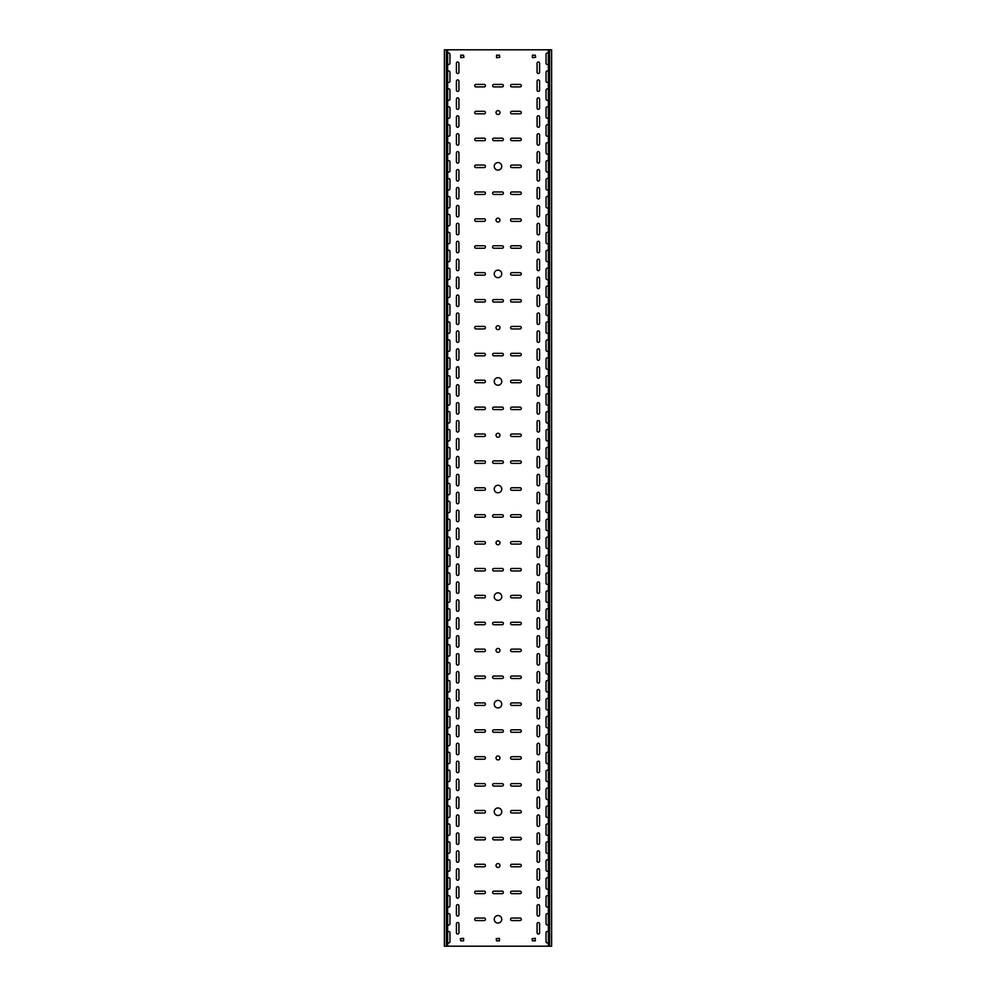 <?xml version="1.0" encoding="UTF-8"?>
<svg xmlns="http://www.w3.org/2000/svg" width="996" height="996" viewBox="0 0 996 996"><rect width="100%" height="100%" fill="white"/><g stroke="black" fill="none" stroke-linecap="round" stroke-linejoin="round"><path stroke-width="1.49" d="M498 485.276A3.76 3.76 0 0 0 494.24 489.036A3.76 3.76 0 0 0 498 492.796A3.76 3.76 0 0 0 501.76 489.036A3.76 3.76 0 0 0 498 485.276M498 592.844A3.76 3.76 0 0 0 494.24 596.604A3.76 3.76 0 0 0 498 600.364A3.76 3.76 0 0 0 501.76 596.604A3.76 3.76 0 0 0 498 592.844M498 540.853A1.967 1.967 0 0 0 496.033 542.82A1.967 1.967 0 0 0 498 544.787A1.967 1.967 0 0 0 499.967 542.82A1.967 1.967 0 0 0 498 540.853M498 377.708A3.76 3.76 0 0 0 494.24 381.468A3.76 3.76 0 0 0 498 385.228A3.76 3.76 0 0 0 501.76 381.468A3.76 3.76 0 0 0 498 377.708M498 325.717A1.967 1.967 0 0 0 496.033 327.684A1.967 1.967 0 0 0 498 329.651A1.967 1.967 0 0 0 499.967 327.684A1.967 1.967 0 0 0 498 325.717M498 433.285A1.967 1.967 0 0 0 496.033 435.252A1.967 1.967 0 0 0 498 437.219A1.967 1.967 0 0 0 499.967 435.252A1.967 1.967 0 0 0 498 433.285M498 807.98A3.76 3.76 0 0 0 494.24 811.74A3.76 3.76 0 0 0 498 815.5A3.76 3.76 0 0 0 501.76 811.74A3.76 3.76 0 0 0 498 807.98M498 755.989A1.967 1.967 0 0 0 496.033 757.956A1.967 1.967 0 0 0 498 759.923A1.967 1.967 0 0 0 499.967 757.956A1.967 1.967 0 0 0 498 755.989M498 863.557A1.967 1.967 0 0 0 496.033 865.524A1.967 1.967 0 0 0 498 867.491A1.967 1.967 0 0 0 499.967 865.524A1.967 1.967 0 0 0 498 863.557M498 648.421A1.967 1.967 0 0 0 496.033 650.388A1.967 1.967 0 0 0 498 652.355A1.967 1.967 0 0 0 499.967 650.388A1.967 1.967 0 0 0 498 648.421M498 700.412A3.76 3.76 0 0 0 494.24 704.172A3.76 3.76 0 0 0 498 707.932A3.76 3.76 0 0 0 501.76 704.172A3.76 3.76 0 0 0 498 700.412M498 110.581A1.967 1.967 0 0 0 496.033 112.548A1.967 1.967 0 0 0 498 114.515A1.967 1.967 0 0 0 499.967 112.548A1.967 1.967 0 0 0 498 110.581M498 162.572A3.76 3.76 0 0 0 494.24 166.332A3.76 3.76 0 0 0 498 170.092A3.76 3.76 0 0 0 501.76 166.332A3.76 3.76 0 0 0 498 162.572M498 270.14A3.76 3.76 0 0 0 494.24 273.9A3.76 3.76 0 0 0 498 277.66A3.76 3.76 0 0 0 501.76 273.9A3.76 3.76 0 0 0 498 270.14M498 218.149A1.967 1.967 0 0 0 496.033 220.116A1.967 1.967 0 0 0 498 222.083A1.967 1.967 0 0 0 499.967 220.116A1.967 1.967 0 0 0 498 218.149M498 915.548A3.76 3.76 0 0 0 494.24 919.308A3.76 3.76 0 0 0 498 923.068A3.76 3.76 0 0 0 501.76 919.308A3.76 3.76 0 0 0 498 915.548M457.662 539.595A1.257 1.257 0 0 0 458.919 538.338L458.919 529.374A1.257 1.257 0 0 0 457.662 528.117A1.257 1.257 0 0 0 456.405 529.374L456.405 538.338A1.257 1.257 0 0 0 457.662 539.595M538.338 557.523A1.257 1.257 0 0 0 539.595 556.266L539.595 547.302A1.257 1.257 0 0 0 538.338 546.045A1.257 1.257 0 0 0 537.081 547.302L537.081 556.266A1.257 1.257 0 0 0 538.338 557.523M457.662 557.523A1.257 1.257 0 0 0 458.919 556.266L458.919 547.302A1.257 1.257 0 0 0 457.662 546.045A1.257 1.257 0 0 0 456.405 547.302L456.405 556.266A1.257 1.257 0 0 0 457.662 557.523M538.338 593.379A1.257 1.257 0 0 0 539.595 592.122L539.595 583.158A1.257 1.257 0 0 0 538.338 581.901A1.257 1.257 0 0 0 537.081 583.158L537.081 592.122A1.257 1.257 0 0 0 538.338 593.379M457.662 503.739A1.257 1.257 0 0 0 458.919 502.482L458.919 493.518A1.257 1.257 0 0 0 457.662 492.261A1.257 1.257 0 0 0 456.405 493.518L456.405 502.482A1.257 1.257 0 0 0 457.662 503.739M538.338 521.667A1.257 1.257 0 0 0 539.595 520.41L539.595 511.446A1.257 1.257 0 0 0 538.338 510.189A1.257 1.257 0 0 0 537.081 511.446L537.081 520.41A1.257 1.257 0 0 0 538.338 521.667M457.662 521.667A1.257 1.257 0 0 0 458.919 520.41L458.919 511.446A1.257 1.257 0 0 0 457.662 510.189A1.257 1.257 0 0 0 456.405 511.446L456.405 520.41A1.257 1.257 0 0 0 457.662 521.667M538.338 539.595A1.257 1.257 0 0 0 539.595 538.338L539.595 529.374A1.257 1.257 0 0 0 538.338 528.117A1.257 1.257 0 0 0 537.081 529.374L537.081 538.338A1.257 1.257 0 0 0 538.338 539.595M457.662 611.307A1.257 1.257 0 0 0 458.919 610.05L458.919 601.086A1.257 1.257 0 0 0 457.662 599.829A1.257 1.257 0 0 0 456.405 601.086L456.405 610.05A1.257 1.257 0 0 0 457.662 611.307M538.338 647.163A1.257 1.257 0 0 0 539.595 645.906L539.595 636.942A1.257 1.257 0 0 0 538.338 635.685A1.257 1.257 0 0 0 537.081 636.942L537.081 645.906A1.257 1.257 0 0 0 538.338 647.163M457.662 629.235A1.257 1.257 0 0 0 458.919 627.978L458.919 619.014A1.257 1.257 0 0 0 457.662 617.757A1.257 1.257 0 0 0 456.405 619.014L456.405 627.978A1.257 1.257 0 0 0 457.662 629.235M538.338 665.091A1.257 1.257 0 0 0 539.595 663.834L539.595 654.87A1.257 1.257 0 0 0 538.338 653.613A1.257 1.257 0 0 0 537.081 654.87L537.081 663.834A1.257 1.257 0 0 0 538.338 665.091M457.662 575.451A1.257 1.257 0 0 0 458.919 574.194L458.919 565.23A1.257 1.257 0 0 0 457.662 563.973A1.257 1.257 0 0 0 456.405 565.23L456.405 574.194A1.257 1.257 0 0 0 457.662 575.451M538.338 611.307A1.257 1.257 0 0 0 539.595 610.05L539.595 601.086A1.257 1.257 0 0 0 538.338 599.829A1.257 1.257 0 0 0 537.081 601.086L537.081 610.05A1.257 1.257 0 0 0 538.338 611.307M457.662 593.379A1.257 1.257 0 0 0 458.919 592.122L458.919 583.158A1.257 1.257 0 0 0 457.662 581.901A1.257 1.257 0 0 0 456.405 583.158L456.405 592.122A1.257 1.257 0 0 0 457.662 593.379M538.338 629.235A1.257 1.257 0 0 0 539.595 627.978L539.595 619.014A1.257 1.257 0 0 0 538.338 617.757A1.257 1.257 0 0 0 537.081 619.014L537.081 627.978A1.257 1.257 0 0 0 538.338 629.235M457.662 396.171A1.257 1.257 0 0 0 458.919 394.914L458.919 385.95A1.257 1.257 0 0 0 457.662 384.693A1.257 1.257 0 0 0 456.405 385.95L456.405 394.914A1.257 1.257 0 0 0 457.662 396.171M538.338 414.099A1.257 1.257 0 0 0 539.595 412.842L539.595 403.878A1.257 1.257 0 0 0 538.338 402.621A1.257 1.257 0 0 0 537.081 403.878L537.081 412.842A1.257 1.257 0 0 0 538.338 414.099M457.662 414.099A1.257 1.257 0 0 0 458.919 412.842L458.919 403.878A1.257 1.257 0 0 0 457.662 402.621A1.257 1.257 0 0 0 456.405 403.878L456.405 412.842A1.257 1.257 0 0 0 457.662 414.099M538.338 432.027A1.257 1.257 0 0 0 539.595 430.77L539.595 421.806A1.257 1.257 0 0 0 538.338 420.549A1.257 1.257 0 0 0 537.081 421.806L537.081 430.77A1.257 1.257 0 0 0 538.338 432.027M457.662 360.315A1.257 1.257 0 0 0 458.919 359.058L458.919 350.094A1.257 1.257 0 0 0 457.662 348.837A1.257 1.257 0 0 0 456.405 350.094L456.405 359.058A1.257 1.257 0 0 0 457.662 360.315M538.338 378.243A1.257 1.257 0 0 0 539.595 376.986L539.595 368.022A1.257 1.257 0 0 0 538.338 366.765A1.257 1.257 0 0 0 537.081 368.022L537.081 376.986A1.257 1.257 0 0 0 538.338 378.243M457.662 378.243A1.257 1.257 0 0 0 458.919 376.986L458.919 368.022A1.257 1.257 0 0 0 457.662 366.765A1.257 1.257 0 0 0 456.405 368.022L456.405 376.986A1.257 1.257 0 0 0 457.662 378.243M538.338 396.171A1.257 1.257 0 0 0 539.595 394.914L539.595 385.95A1.257 1.257 0 0 0 538.338 384.693A1.257 1.257 0 0 0 537.081 385.95L537.081 394.914A1.257 1.257 0 0 0 538.338 396.171M457.662 467.883A1.257 1.257 0 0 0 458.919 466.626L458.919 457.662A1.257 1.257 0 0 0 457.662 456.405A1.257 1.257 0 0 0 456.405 457.662L456.405 466.626A1.257 1.257 0 0 0 457.662 467.883M538.338 485.811A1.257 1.257 0 0 0 539.595 484.554L539.595 475.59A1.257 1.257 0 0 0 538.338 474.333A1.257 1.257 0 0 0 537.081 475.59L537.081 484.554A1.257 1.257 0 0 0 538.338 485.811M457.662 485.811A1.257 1.257 0 0 0 458.919 484.554L458.919 475.59A1.257 1.257 0 0 0 457.662 474.333A1.257 1.257 0 0 0 456.405 475.59L456.405 484.554A1.257 1.257 0 0 0 457.662 485.811M538.338 503.739A1.257 1.257 0 0 0 539.595 502.482L539.595 493.518A1.257 1.257 0 0 0 538.338 492.261A1.257 1.257 0 0 0 537.081 493.518L537.081 502.482A1.257 1.257 0 0 0 538.338 503.739M457.662 432.027A1.257 1.257 0 0 0 458.919 430.77L458.919 421.806A1.257 1.257 0 0 0 457.662 420.549A1.257 1.257 0 0 0 456.405 421.806L456.405 430.77A1.257 1.257 0 0 0 457.662 432.027M538.338 449.955A1.257 1.257 0 0 0 539.595 448.698L539.595 439.734A1.257 1.257 0 0 0 538.338 438.477A1.257 1.257 0 0 0 537.081 439.734L537.081 448.698A1.257 1.257 0 0 0 538.338 449.955M457.662 449.955A1.257 1.257 0 0 0 458.919 448.698L458.919 439.734A1.257 1.257 0 0 0 457.662 438.477A1.257 1.257 0 0 0 456.405 439.734L456.405 448.698A1.257 1.257 0 0 0 457.662 449.955M538.338 467.883A1.257 1.257 0 0 0 539.595 466.626L539.595 457.662A1.257 1.257 0 0 0 538.338 456.405A1.257 1.257 0 0 0 537.081 457.662L537.081 466.626A1.257 1.257 0 0 0 538.338 467.883M457.662 826.443A1.257 1.257 0 0 0 458.919 825.186L458.919 816.222A1.257 1.257 0 0 0 457.662 814.965A1.257 1.257 0 0 0 456.405 816.222L456.405 825.186A1.257 1.257 0 0 0 457.662 826.443M538.338 862.299A1.257 1.257 0 0 0 539.595 861.042L539.595 852.078A1.257 1.257 0 0 0 538.338 850.821A1.257 1.257 0 0 0 537.081 852.078L537.081 861.042A1.257 1.257 0 0 0 538.338 862.299M457.662 844.371A1.257 1.257 0 0 0 458.919 843.114L458.919 834.15A1.257 1.257 0 0 0 457.662 832.893A1.257 1.257 0 0 0 456.405 834.15L456.405 843.114A1.257 1.257 0 0 0 457.662 844.371M538.338 880.227A1.257 1.257 0 0 0 539.595 878.97L539.595 870.006A1.257 1.257 0 0 0 538.338 868.749A1.257 1.257 0 0 0 537.081 870.006L537.081 878.97A1.257 1.257 0 0 0 538.338 880.227M457.662 790.587A1.257 1.257 0 0 0 458.919 789.33L458.919 780.366A1.257 1.257 0 0 0 457.662 779.109A1.257 1.257 0 0 0 456.405 780.366L456.405 789.33A1.257 1.257 0 0 0 457.662 790.587M538.338 826.443A1.257 1.257 0 0 0 539.595 825.186L539.595 816.222A1.257 1.257 0 0 0 538.338 814.965A1.257 1.257 0 0 0 537.081 816.222L537.081 825.186A1.257 1.257 0 0 0 538.338 826.443M457.662 808.515A1.257 1.257 0 0 0 458.919 807.258L458.919 798.294A1.257 1.257 0 0 0 457.662 797.037A1.257 1.257 0 0 0 456.405 798.294L456.405 807.258A1.257 1.257 0 0 0 457.662 808.515M538.338 844.371A1.257 1.257 0 0 0 539.595 843.114L539.595 834.15A1.257 1.257 0 0 0 538.338 832.893A1.257 1.257 0 0 0 537.081 834.15L537.081 843.114A1.257 1.257 0 0 0 538.338 844.371M538.338 934.011A1.257 1.257 0 0 0 539.595 932.754L539.595 923.79A1.257 1.257 0 0 0 538.338 922.533A1.257 1.257 0 0 0 537.081 923.79L537.081 932.754A1.257 1.257 0 0 0 538.338 934.011M457.662 916.083A1.257 1.257 0 0 0 458.919 914.826L458.919 905.862A1.257 1.257 0 0 0 457.662 904.605A1.257 1.257 0 0 0 456.405 905.862L456.405 914.826A1.257 1.257 0 0 0 457.662 916.083M538.338 575.451A1.257 1.257 0 0 0 539.595 574.194L539.595 565.23A1.257 1.257 0 0 0 538.338 563.973A1.257 1.257 0 0 0 537.081 565.23L537.081 574.194A1.257 1.257 0 0 0 538.338 575.451M457.662 898.155A1.257 1.257 0 0 0 458.919 896.898L458.919 887.934A1.257 1.257 0 0 0 457.662 886.677A1.257 1.257 0 0 0 456.405 887.934L456.405 896.898A1.257 1.257 0 0 0 457.662 898.155M457.662 862.299A1.257 1.257 0 0 0 458.919 861.042L458.919 852.078A1.257 1.257 0 0 0 457.662 850.821A1.257 1.257 0 0 0 456.405 852.078L456.405 861.042A1.257 1.257 0 0 0 457.662 862.299M538.338 898.155A1.257 1.257 0 0 0 539.595 896.898L539.595 887.934A1.257 1.257 0 0 0 538.338 886.677A1.257 1.257 0 0 0 537.081 887.934L537.081 896.898A1.257 1.257 0 0 0 538.338 898.155M457.662 880.227A1.257 1.257 0 0 0 458.919 878.97L458.919 870.006A1.257 1.257 0 0 0 457.662 868.749A1.257 1.257 0 0 0 456.405 870.006L456.405 878.97A1.257 1.257 0 0 0 457.662 880.227M538.338 916.083A1.257 1.257 0 0 0 539.595 914.826L539.595 905.862A1.257 1.257 0 0 0 538.338 904.605A1.257 1.257 0 0 0 537.081 905.862L537.081 914.826A1.257 1.257 0 0 0 538.338 916.083M457.662 683.019A1.257 1.257 0 0 0 458.919 681.762L458.919 672.798A1.257 1.257 0 0 0 457.662 671.541A1.257 1.257 0 0 0 456.405 672.798L456.405 681.762A1.257 1.257 0 0 0 457.662 683.019M538.338 718.875A1.257 1.257 0 0 0 539.595 717.618L539.595 708.654A1.257 1.257 0 0 0 538.338 707.397A1.257 1.257 0 0 0 537.081 708.654L537.081 717.618A1.257 1.257 0 0 0 538.338 718.875M457.662 700.947A1.257 1.257 0 0 0 458.919 699.69L458.919 690.726A1.257 1.257 0 0 0 457.662 689.469A1.257 1.257 0 0 0 456.405 690.726L456.405 699.69A1.257 1.257 0 0 0 457.662 700.947M538.338 736.803A1.257 1.257 0 0 0 539.595 735.546L539.595 726.582A1.257 1.257 0 0 0 538.338 725.325A1.257 1.257 0 0 0 537.081 726.582L537.081 735.546A1.257 1.257 0 0 0 538.338 736.803M457.662 647.163A1.257 1.257 0 0 0 458.919 645.906L458.919 636.942A1.257 1.257 0 0 0 457.662 635.685A1.257 1.257 0 0 0 456.405 636.942L456.405 645.906A1.257 1.257 0 0 0 457.662 647.163M538.338 683.019A1.257 1.257 0 0 0 539.595 681.762L539.595 672.798A1.257 1.257 0 0 0 538.338 671.541A1.257 1.257 0 0 0 537.081 672.798L537.081 681.762A1.257 1.257 0 0 0 538.338 683.019M457.662 665.091A1.257 1.257 0 0 0 458.919 663.834L458.919 654.87A1.257 1.257 0 0 0 457.662 653.613A1.257 1.257 0 0 0 456.405 654.87L456.405 663.834A1.257 1.257 0 0 0 457.662 665.091M538.338 700.947A1.257 1.257 0 0 0 539.595 699.69L539.595 690.726A1.257 1.257 0 0 0 538.338 689.469A1.257 1.257 0 0 0 537.081 690.726L537.081 699.69A1.257 1.257 0 0 0 538.338 700.947M457.662 754.731A1.257 1.257 0 0 0 458.919 753.474L458.919 744.51A1.257 1.257 0 0 0 457.662 743.253A1.257 1.257 0 0 0 456.405 744.51L456.405 753.474A1.257 1.257 0 0 0 457.662 754.731M538.338 790.587A1.257 1.257 0 0 0 539.595 789.33L539.595 780.366A1.257 1.257 0 0 0 538.338 779.109A1.257 1.257 0 0 0 537.081 780.366L537.081 789.33A1.257 1.257 0 0 0 538.338 790.587M457.662 772.659A1.257 1.257 0 0 0 458.919 771.402L458.919 762.438A1.257 1.257 0 0 0 457.662 761.181A1.257 1.257 0 0 0 456.405 762.438L456.405 771.402A1.257 1.257 0 0 0 457.662 772.659M538.338 808.515A1.257 1.257 0 0 0 539.595 807.258L539.595 798.294A1.257 1.257 0 0 0 538.338 797.037A1.257 1.257 0 0 0 537.081 798.294L537.081 807.258A1.257 1.257 0 0 0 538.338 808.515M457.662 718.875A1.257 1.257 0 0 0 458.919 717.618L458.919 708.654A1.257 1.257 0 0 0 457.662 707.397A1.257 1.257 0 0 0 456.405 708.654L456.405 717.618A1.257 1.257 0 0 0 457.662 718.875M538.338 754.731A1.257 1.257 0 0 0 539.595 753.474L539.595 744.51A1.257 1.257 0 0 0 538.338 743.253A1.257 1.257 0 0 0 537.081 744.51L537.081 753.474A1.257 1.257 0 0 0 538.338 754.731M457.662 736.803A1.257 1.257 0 0 0 458.919 735.546L458.919 726.582A1.257 1.257 0 0 0 457.662 725.325A1.257 1.257 0 0 0 456.405 726.582L456.405 735.546A1.257 1.257 0 0 0 457.662 736.803M538.338 772.659A1.257 1.257 0 0 0 539.595 771.402L539.595 762.438A1.257 1.257 0 0 0 538.338 761.181A1.257 1.257 0 0 0 537.081 762.438L537.081 771.402A1.257 1.257 0 0 0 538.338 772.659M538.338 73.467A1.257 1.257 0 0 0 539.595 72.21L539.595 63.246A1.257 1.257 0 0 0 538.338 61.989A1.257 1.257 0 0 0 537.081 63.246L537.081 72.21A1.257 1.257 0 0 0 538.338 73.467M457.662 252.747A1.257 1.257 0 0 0 458.919 251.49L458.919 242.526A1.257 1.257 0 0 0 457.662 241.269A1.257 1.257 0 0 0 456.405 242.526L456.405 251.49A1.257 1.257 0 0 0 457.662 252.747M538.338 270.675A1.257 1.257 0 0 0 539.595 269.418L539.595 260.454A1.257 1.257 0 0 0 538.338 259.197A1.257 1.257 0 0 0 537.081 260.454L537.081 269.418A1.257 1.257 0 0 0 538.338 270.675M457.662 270.675A1.257 1.257 0 0 0 458.919 269.418L458.919 260.454A1.257 1.257 0 0 0 457.662 259.197A1.257 1.257 0 0 0 456.405 260.454L456.405 269.418A1.257 1.257 0 0 0 457.662 270.675M538.338 288.603A1.257 1.257 0 0 0 539.595 287.346L539.595 278.382A1.257 1.257 0 0 0 538.338 277.125A1.257 1.257 0 0 0 537.081 278.382L537.081 287.346A1.257 1.257 0 0 0 538.338 288.603M457.662 216.891A1.257 1.257 0 0 0 458.919 215.634L458.919 206.67A1.257 1.257 0 0 0 457.662 205.413A1.257 1.257 0 0 0 456.405 206.67L456.405 215.634A1.257 1.257 0 0 0 457.662 216.891M538.338 234.819A1.257 1.257 0 0 0 539.595 233.562L539.595 224.598A1.257 1.257 0 0 0 538.338 223.341A1.257 1.257 0 0 0 537.081 224.598L537.081 233.562A1.257 1.257 0 0 0 538.338 234.819M457.662 234.819A1.257 1.257 0 0 0 458.919 233.562L458.919 224.598A1.257 1.257 0 0 0 457.662 223.341A1.257 1.257 0 0 0 456.405 224.598L456.405 233.562A1.257 1.257 0 0 0 457.662 234.819M538.338 252.747A1.257 1.257 0 0 0 539.595 251.49L539.595 242.526A1.257 1.257 0 0 0 538.338 241.269A1.257 1.257 0 0 0 537.081 242.526L537.081 251.49A1.257 1.257 0 0 0 538.338 252.747M457.662 324.459A1.257 1.257 0 0 0 458.919 323.202L458.919 314.238A1.257 1.257 0 0 0 457.662 312.981A1.257 1.257 0 0 0 456.405 314.238L456.405 323.202A1.257 1.257 0 0 0 457.662 324.459M538.338 342.387A1.257 1.257 0 0 0 539.595 341.13L539.595 332.166A1.257 1.257 0 0 0 538.338 330.909A1.257 1.257 0 0 0 537.081 332.166L537.081 341.13A1.257 1.257 0 0 0 538.338 342.387M457.662 342.387A1.257 1.257 0 0 0 458.919 341.13L458.919 332.166A1.257 1.257 0 0 0 457.662 330.909A1.257 1.257 0 0 0 456.405 332.166L456.405 341.13A1.257 1.257 0 0 0 457.662 342.387M538.338 360.315A1.257 1.257 0 0 0 539.595 359.058L539.595 350.094A1.257 1.257 0 0 0 538.338 348.837A1.257 1.257 0 0 0 537.081 350.094L537.081 359.058A1.257 1.257 0 0 0 538.338 360.315M457.662 288.603A1.257 1.257 0 0 0 458.919 287.346L458.919 278.382A1.257 1.257 0 0 0 457.662 277.125A1.257 1.257 0 0 0 456.405 278.382L456.405 287.346A1.257 1.257 0 0 0 457.662 288.603M538.338 306.531A1.257 1.257 0 0 0 539.595 305.274L539.595 296.31A1.257 1.257 0 0 0 538.338 295.053A1.257 1.257 0 0 0 537.081 296.31L537.081 305.274A1.257 1.257 0 0 0 538.338 306.531M457.662 306.531A1.257 1.257 0 0 0 458.919 305.274L458.919 296.31A1.257 1.257 0 0 0 457.662 295.053A1.257 1.257 0 0 0 456.405 296.31L456.405 305.274A1.257 1.257 0 0 0 457.662 306.531M538.338 324.459A1.257 1.257 0 0 0 539.595 323.202L539.595 314.238A1.257 1.257 0 0 0 538.338 312.981A1.257 1.257 0 0 0 537.081 314.238L537.081 323.202A1.257 1.257 0 0 0 538.338 324.459M457.662 109.323A1.257 1.257 0 0 0 458.919 108.066L458.919 99.102A1.257 1.257 0 0 0 457.662 97.845A1.257 1.257 0 0 0 456.405 99.102L456.405 108.066A1.257 1.257 0 0 0 457.662 109.323M538.338 127.251A1.257 1.257 0 0 0 539.595 125.994L539.595 117.03A1.257 1.257 0 0 0 538.338 115.773A1.257 1.257 0 0 0 537.081 117.03L537.081 125.994A1.257 1.257 0 0 0 538.338 127.251M457.662 127.251A1.257 1.257 0 0 0 458.919 125.994L458.919 117.03A1.257 1.257 0 0 0 457.662 115.773A1.257 1.257 0 0 0 456.405 117.03L456.405 125.994A1.257 1.257 0 0 0 457.662 127.251M538.338 145.179A1.257 1.257 0 0 0 539.595 143.922L539.595 134.958A1.257 1.257 0 0 0 538.338 133.701A1.257 1.257 0 0 0 537.081 134.958L537.081 143.922A1.257 1.257 0 0 0 538.338 145.179M457.662 73.467A1.257 1.257 0 0 0 458.919 72.21L458.919 63.246A1.257 1.257 0 0 0 457.662 61.989A1.257 1.257 0 0 0 456.405 63.246L456.405 72.21A1.257 1.257 0 0 0 457.662 73.467M538.338 91.395A1.257 1.257 0 0 0 539.595 90.138L539.595 81.174A1.257 1.257 0 0 0 538.338 79.917A1.257 1.257 0 0 0 537.081 81.174L537.081 90.138A1.257 1.257 0 0 0 538.338 91.395M457.662 91.395A1.257 1.257 0 0 0 458.919 90.138L458.919 81.174A1.257 1.257 0 0 0 457.662 79.917A1.257 1.257 0 0 0 456.405 81.174L456.405 90.138A1.257 1.257 0 0 0 457.662 91.395M538.338 109.323A1.257 1.257 0 0 0 539.595 108.066L539.595 99.102A1.257 1.257 0 0 0 538.338 97.845A1.257 1.257 0 0 0 537.081 99.102L537.081 108.066A1.257 1.257 0 0 0 538.338 109.323M457.662 181.035A1.257 1.257 0 0 0 458.919 179.778L458.919 170.814A1.257 1.257 0 0 0 457.662 169.557A1.257 1.257 0 0 0 456.405 170.814L456.405 179.778A1.257 1.257 0 0 0 457.662 181.035M538.338 198.963A1.257 1.257 0 0 0 539.595 197.706L539.595 188.742A1.257 1.257 0 0 0 538.338 187.485A1.257 1.257 0 0 0 537.081 188.742L537.081 197.706A1.257 1.257 0 0 0 538.338 198.963M457.662 198.963A1.257 1.257 0 0 0 458.919 197.706L458.919 188.742A1.257 1.257 0 0 0 457.662 187.485A1.257 1.257 0 0 0 456.405 188.742L456.405 197.706A1.257 1.257 0 0 0 457.662 198.963M538.338 216.891A1.257 1.257 0 0 0 539.595 215.634L539.595 206.67A1.257 1.257 0 0 0 538.338 205.413A1.257 1.257 0 0 0 537.081 206.67L537.081 215.634A1.257 1.257 0 0 0 538.338 216.891M457.662 145.179A1.257 1.257 0 0 0 458.919 143.922L458.919 134.958A1.257 1.257 0 0 0 457.662 133.701A1.257 1.257 0 0 0 456.405 134.958L456.405 143.922A1.257 1.257 0 0 0 457.662 145.179M538.338 163.107A1.257 1.257 0 0 0 539.595 161.85L539.595 152.886A1.257 1.257 0 0 0 538.338 151.629A1.257 1.257 0 0 0 537.081 152.886L537.081 161.85A1.257 1.257 0 0 0 538.338 163.107M457.662 163.107A1.257 1.257 0 0 0 458.919 161.85L458.919 152.886A1.257 1.257 0 0 0 457.662 151.629A1.257 1.257 0 0 0 456.405 152.886L456.405 161.85A1.257 1.257 0 0 0 457.662 163.107M538.338 181.035A1.257 1.257 0 0 0 539.595 179.778L539.595 170.814A1.257 1.257 0 0 0 538.338 169.557A1.257 1.257 0 0 0 537.081 170.814L537.081 179.778A1.257 1.257 0 0 0 538.338 181.035M457.662 934.011A1.257 1.257 0 0 0 458.919 932.754L458.919 923.79A1.257 1.257 0 0 0 457.662 922.533A1.257 1.257 0 0 0 456.405 923.79L456.405 932.754A1.257 1.257 0 0 0 457.662 934.011M447.627 547.949A1.257 1.257 0 0 0 449.955 547.302L449.955 538.338A1.257 1.257 0 0 0 447.627 537.691M548.373 555.619A1.257 1.257 0 0 0 546.045 556.266L546.045 565.23A1.257 1.257 0 0 0 548.373 565.877M447.627 565.877A1.257 1.257 0 0 0 449.955 565.23L449.955 556.266A1.257 1.257 0 0 0 447.627 555.619M548.373 573.547A1.257 1.257 0 0 0 546.045 574.194L546.045 583.158A1.257 1.257 0 0 0 548.373 583.805M447.627 512.093A1.257 1.257 0 0 0 449.955 511.446L449.955 502.482A1.257 1.257 0 0 0 447.627 501.835M548.373 519.763A1.257 1.257 0 0 0 546.045 520.41L546.045 529.374A1.257 1.257 0 0 0 548.373 530.021M447.627 530.021A1.257 1.257 0 0 0 449.955 529.374L449.955 520.41A1.257 1.257 0 0 0 447.627 519.763M548.373 537.691A1.257 1.257 0 0 0 546.045 538.338L546.045 547.302A1.257 1.257 0 0 0 548.373 547.949M447.627 619.661A1.257 1.257 0 0 0 449.955 619.014L449.955 610.05A1.257 1.257 0 0 0 447.627 609.403M548.373 627.331A1.257 1.257 0 0 0 546.045 627.978L546.045 636.942A1.257 1.257 0 0 0 548.373 637.589M447.627 637.589A1.257 1.257 0 0 0 449.955 636.942L449.955 627.978A1.257 1.257 0 0 0 447.627 627.331M548.373 645.259A1.257 1.257 0 0 0 546.045 645.906L546.045 654.87A1.257 1.257 0 0 0 548.373 655.517M447.627 583.805A1.257 1.257 0 0 0 449.955 583.158L449.955 574.194A1.257 1.257 0 0 0 447.627 573.547M548.373 591.475A1.257 1.257 0 0 0 546.045 592.122L546.045 601.086A1.257 1.257 0 0 0 548.373 601.733M447.627 601.733A1.257 1.257 0 0 0 449.955 601.086L449.955 592.122A1.257 1.257 0 0 0 447.627 591.475M548.373 609.403A1.257 1.257 0 0 0 546.045 610.05L546.045 619.014A1.257 1.257 0 0 0 548.373 619.661M447.627 404.525A1.257 1.257 0 0 0 449.955 403.878L449.955 394.914A1.257 1.257 0 0 0 447.627 394.267M548.373 412.195A1.257 1.257 0 0 0 546.045 412.842L546.045 421.806A1.257 1.257 0 0 0 548.373 422.453M447.627 422.453A1.257 1.257 0 0 0 449.955 421.806L449.955 412.842A1.257 1.257 0 0 0 447.627 412.195M548.373 430.123A1.257 1.257 0 0 0 546.045 430.77L546.045 439.734A1.257 1.257 0 0 0 548.373 440.381M447.627 368.669A1.257 1.257 0 0 0 449.955 368.022L449.955 359.058A1.257 1.257 0 0 0 447.627 358.411M548.373 376.339A1.257 1.257 0 0 0 546.045 376.986L546.045 385.95A1.257 1.257 0 0 0 548.373 386.597M447.627 386.597A1.257 1.257 0 0 0 449.955 385.95L449.955 376.986A1.257 1.257 0 0 0 447.627 376.339M548.373 394.267A1.257 1.257 0 0 0 546.045 394.914L546.045 403.878A1.257 1.257 0 0 0 548.373 404.525M447.627 476.237A1.257 1.257 0 0 0 449.955 475.59L449.955 466.626A1.257 1.257 0 0 0 447.627 465.979M548.373 483.907A1.257 1.257 0 0 0 546.045 484.554L546.045 493.518A1.257 1.257 0 0 0 548.373 494.165M447.627 494.165A1.257 1.257 0 0 0 449.955 493.518L449.955 484.554A1.257 1.257 0 0 0 447.627 483.907M548.373 501.835A1.257 1.257 0 0 0 546.045 502.482L546.045 511.446A1.257 1.257 0 0 0 548.373 512.093M447.627 440.381A1.257 1.257 0 0 0 449.955 439.734L449.955 430.77A1.257 1.257 0 0 0 447.627 430.123M548.373 448.051A1.257 1.257 0 0 0 546.045 448.698L546.045 457.662A1.257 1.257 0 0 0 548.373 458.309M447.627 458.309A1.257 1.257 0 0 0 449.955 457.662L449.955 448.698A1.257 1.257 0 0 0 447.627 448.051M548.373 465.979A1.257 1.257 0 0 0 546.045 466.626L546.045 475.59A1.257 1.257 0 0 0 548.373 476.237M447.627 834.797A1.257 1.257 0 0 0 449.955 834.15L449.955 825.186A1.257 1.257 0 0 0 447.627 824.539M548.373 842.467A1.257 1.257 0 0 0 546.045 843.114L546.045 852.078A1.257 1.257 0 0 0 548.373 852.725M447.627 852.725A1.257 1.257 0 0 0 449.955 852.078L449.955 843.114A1.257 1.257 0 0 0 447.627 842.467M548.373 860.395A1.257 1.257 0 0 0 546.045 861.042L546.045 870.006A1.257 1.257 0 0 0 548.373 870.653M447.627 798.941A1.257 1.257 0 0 0 449.955 798.294L449.955 789.33A1.257 1.257 0 0 0 447.627 788.683M548.373 806.611A1.257 1.257 0 0 0 546.045 807.258L546.045 816.222A1.257 1.257 0 0 0 548.373 816.869M447.627 816.869A1.257 1.257 0 0 0 449.955 816.222L449.955 807.258A1.257 1.257 0 0 0 447.627 806.611M548.373 824.539A1.257 1.257 0 0 0 546.045 825.186L546.045 834.15A1.257 1.257 0 0 0 548.373 834.797M447.627 906.509A1.257 1.257 0 0 0 449.955 905.862L449.955 896.898A1.257 1.257 0 0 0 447.627 896.251M548.373 914.179A1.257 1.257 0 0 0 546.045 914.826L546.045 923.79A1.257 1.257 0 0 0 548.373 924.437M447.627 924.437A1.257 1.257 0 0 0 449.955 923.79L449.955 914.826A1.257 1.257 0 0 0 447.627 914.179M548.373 932.107A1.257 1.257 0 0 0 546.045 932.754L546.045 941.718A1.257 1.257 0 0 0 548.373 942.365M447.627 870.653A1.257 1.257 0 0 0 449.955 870.006L449.955 861.042A1.257 1.257 0 0 0 447.627 860.395M548.373 878.323A1.257 1.257 0 0 0 546.045 878.97L546.045 887.934A1.257 1.257 0 0 0 548.373 888.581M447.627 888.581A1.257 1.257 0 0 0 449.955 887.934L449.955 878.97A1.257 1.257 0 0 0 447.627 878.323M548.373 896.251A1.257 1.257 0 0 0 546.045 896.898L546.045 905.862A1.257 1.257 0 0 0 548.373 906.509M447.627 691.373A1.257 1.257 0 0 0 449.955 690.726L449.955 681.762A1.257 1.257 0 0 0 447.627 681.115M548.373 699.043A1.257 1.257 0 0 0 546.045 699.69L546.045 708.654A1.257 1.257 0 0 0 548.373 709.301M447.627 709.301A1.257 1.257 0 0 0 449.955 708.654L449.955 699.69A1.257 1.257 0 0 0 447.627 699.043M548.373 716.971A1.257 1.257 0 0 0 546.045 717.618L546.045 726.582A1.257 1.257 0 0 0 548.373 727.229M447.627 655.517A1.257 1.257 0 0 0 449.955 654.87L449.955 645.906A1.257 1.257 0 0 0 447.627 645.259M548.373 663.187A1.257 1.257 0 0 0 546.045 663.834L546.045 672.798A1.257 1.257 0 0 0 548.373 673.445M447.627 673.445A1.257 1.257 0 0 0 449.955 672.798L449.955 663.834A1.257 1.257 0 0 0 447.627 663.187M548.373 681.115A1.257 1.257 0 0 0 546.045 681.762L546.045 690.726A1.257 1.257 0 0 0 548.373 691.373M447.627 763.085A1.257 1.257 0 0 0 449.955 762.438L449.955 753.474A1.257 1.257 0 0 0 447.627 752.827M548.373 770.755A1.257 1.257 0 0 0 546.045 771.402L546.045 780.366A1.257 1.257 0 0 0 548.373 781.013M447.627 781.013A1.257 1.257 0 0 0 449.955 780.366L449.955 771.402A1.257 1.257 0 0 0 447.627 770.755M548.373 788.683A1.257 1.257 0 0 0 546.045 789.33L546.045 798.294A1.257 1.257 0 0 0 548.373 798.941M447.627 727.229A1.257 1.257 0 0 0 449.955 726.582L449.955 717.618A1.257 1.257 0 0 0 447.627 716.971M548.373 734.899A1.257 1.257 0 0 0 546.045 735.546L546.045 744.51A1.257 1.257 0 0 0 548.373 745.157M447.627 745.157A1.257 1.257 0 0 0 449.955 744.51L449.955 735.546A1.257 1.257 0 0 0 447.627 734.899M548.373 752.827A1.257 1.257 0 0 0 546.045 753.474L546.045 762.438A1.257 1.257 0 0 0 548.373 763.085M548.373 71.563A1.257 1.257 0 0 0 546.045 72.21L546.045 81.174A1.257 1.257 0 0 0 548.373 81.821M447.627 63.893A1.257 1.257 0 0 0 449.955 63.246L449.955 54.282A1.257 1.257 0 0 0 447.627 53.635M548.373 53.635A1.257 1.257 0 0 0 546.045 54.282L546.045 63.246A1.257 1.257 0 0 0 548.373 63.893M447.627 261.101A1.257 1.257 0 0 0 449.955 260.454L449.955 251.49A1.257 1.257 0 0 0 447.627 250.843M548.373 268.771A1.257 1.257 0 0 0 546.045 269.418L546.045 278.382A1.257 1.257 0 0 0 548.373 279.029M447.627 279.029A1.257 1.257 0 0 0 449.955 278.382L449.955 269.418A1.257 1.257 0 0 0 447.627 268.771M548.373 286.699A1.257 1.257 0 0 0 546.045 287.346L546.045 296.31A1.257 1.257 0 0 0 548.373 296.957M447.627 225.245A1.257 1.257 0 0 0 449.955 224.598L449.955 215.634A1.257 1.257 0 0 0 447.627 214.987M548.373 232.915A1.257 1.257 0 0 0 546.045 233.562L546.045 242.526A1.257 1.257 0 0 0 548.373 243.173M447.627 243.173A1.257 1.257 0 0 0 449.955 242.526L449.955 233.562A1.257 1.257 0 0 0 447.627 232.915M548.373 250.843A1.257 1.257 0 0 0 546.045 251.49L546.045 260.454A1.257 1.257 0 0 0 548.373 261.101M447.627 332.813A1.257 1.257 0 0 0 449.955 332.166L449.955 323.202A1.257 1.257 0 0 0 447.627 322.555M548.373 340.483A1.257 1.257 0 0 0 546.045 341.13L546.045 350.094A1.257 1.257 0 0 0 548.373 350.741M447.627 350.741A1.257 1.257 0 0 0 449.955 350.094L449.955 341.13A1.257 1.257 0 0 0 447.627 340.483M548.373 358.411A1.257 1.257 0 0 0 546.045 359.058L546.045 368.022A1.257 1.257 0 0 0 548.373 368.669M447.627 296.957A1.257 1.257 0 0 0 449.955 296.31L449.955 287.346A1.257 1.257 0 0 0 447.627 286.699M548.373 304.627A1.257 1.257 0 0 0 546.045 305.274L546.045 314.238A1.257 1.257 0 0 0 548.373 314.885M447.627 314.885A1.257 1.257 0 0 0 449.955 314.238L449.955 305.274A1.257 1.257 0 0 0 447.627 304.627M548.373 322.555A1.257 1.257 0 0 0 546.045 323.202L546.045 332.166A1.257 1.257 0 0 0 548.373 332.813M447.627 117.677A1.257 1.257 0 0 0 449.955 117.03L449.955 108.066A1.257 1.257 0 0 0 447.627 107.419M548.373 125.347A1.257 1.257 0 0 0 546.045 125.994L546.045 134.958A1.257 1.257 0 0 0 548.373 135.605M447.627 135.605A1.257 1.257 0 0 0 449.955 134.958L449.955 125.994A1.257 1.257 0 0 0 447.627 125.347M548.373 143.275A1.257 1.257 0 0 0 546.045 143.922L546.045 152.886A1.257 1.257 0 0 0 548.373 153.533M447.627 81.821A1.257 1.257 0 0 0 449.955 81.174L449.955 72.21A1.257 1.257 0 0 0 447.627 71.563M548.373 89.491A1.257 1.257 0 0 0 546.045 90.138L546.045 99.102A1.257 1.257 0 0 0 548.373 99.749M447.627 99.749A1.257 1.257 0 0 0 449.955 99.102L449.955 90.138A1.257 1.257 0 0 0 447.627 89.491M548.373 107.419A1.257 1.257 0 0 0 546.045 108.066L546.045 117.03A1.257 1.257 0 0 0 548.373 117.677M447.627 189.389A1.257 1.257 0 0 0 449.955 188.742L449.955 179.778A1.257 1.257 0 0 0 447.627 179.131M548.373 197.059A1.257 1.257 0 0 0 546.045 197.706L546.045 206.67A1.257 1.257 0 0 0 548.373 207.317M447.627 207.317A1.257 1.257 0 0 0 449.955 206.67L449.955 197.706A1.257 1.257 0 0 0 447.627 197.059M548.373 214.987A1.257 1.257 0 0 0 546.045 215.634L546.045 224.598A1.257 1.257 0 0 0 548.373 225.245M447.627 153.533A1.257 1.257 0 0 0 449.955 152.886L449.955 143.922A1.257 1.257 0 0 0 447.627 143.275M548.373 161.203A1.257 1.257 0 0 0 546.045 161.85L546.045 170.814A1.257 1.257 0 0 0 548.373 171.461M447.627 171.461A1.257 1.257 0 0 0 449.955 170.814L449.955 161.85A1.257 1.257 0 0 0 447.627 161.203M548.373 179.131A1.257 1.257 0 0 0 546.045 179.778L546.045 188.742A1.257 1.257 0 0 0 548.373 189.389M447.627 942.365A1.257 1.257 0 0 0 449.955 941.718L449.955 932.754A1.257 1.257 0 0 0 447.627 932.107M549.605 49.8L549.605 946.2L551.61 946.2L551.61 49.8L446.395 49.8L446.395 946.2L444.39 946.2L444.39 49.8L446.395 49.8M549.605 946.2L446.395 946.2M511.807 541.563A1.257 1.257 0 0 0 510.55 542.82A1.257 1.257 0 0 0 511.807 544.077L520.049 544.077A1.257 1.257 0 0 0 521.306 542.82A1.257 1.257 0 0 0 520.049 541.563L511.807 541.563M484.193 570.969A1.257 1.257 0 0 0 485.45 569.712A1.257 1.257 0 0 0 484.193 568.455L475.951 568.455A1.257 1.257 0 0 0 474.694 569.712A1.257 1.257 0 0 0 475.951 570.969L484.193 570.969M511.807 568.455A1.257 1.257 0 0 0 510.55 569.712A1.257 1.257 0 0 0 511.807 570.969L520.049 570.969A1.257 1.257 0 0 0 521.306 569.712A1.257 1.257 0 0 0 520.049 568.455L511.807 568.455M484.193 597.861A1.257 1.257 0 0 0 485.45 596.604A1.257 1.257 0 0 0 484.193 595.347L475.951 595.347A1.257 1.257 0 0 0 474.694 596.604A1.257 1.257 0 0 0 475.951 597.861L484.193 597.861M484.193 517.185A1.257 1.257 0 0 0 485.45 515.928A1.257 1.257 0 0 0 484.193 514.671L475.951 514.671A1.257 1.257 0 0 0 474.694 515.928A1.257 1.257 0 0 0 475.951 517.185L484.193 517.185M511.807 514.671A1.257 1.257 0 0 0 510.55 515.928A1.257 1.257 0 0 0 511.807 517.185L520.049 517.185A1.257 1.257 0 0 0 521.306 515.928A1.257 1.257 0 0 0 520.049 514.671L511.807 514.671M484.193 544.077A1.257 1.257 0 0 0 485.45 542.82A1.257 1.257 0 0 0 484.193 541.563L475.951 541.563A1.257 1.257 0 0 0 474.694 542.82A1.257 1.257 0 0 0 475.951 544.077L484.193 544.077M484.193 624.753A1.257 1.257 0 0 0 485.45 623.496A1.257 1.257 0 0 0 484.193 622.239L475.951 622.239A1.257 1.257 0 0 0 474.694 623.496A1.257 1.257 0 0 0 475.951 624.753L484.193 624.753M511.807 622.239A1.257 1.257 0 0 0 510.55 623.496A1.257 1.257 0 0 0 511.807 624.753L520.049 624.753A1.257 1.257 0 0 0 521.306 623.496A1.257 1.257 0 0 0 520.049 622.239L511.807 622.239M484.193 651.645A1.257 1.257 0 0 0 485.45 650.388A1.257 1.257 0 0 0 484.193 649.131L475.951 649.131A1.257 1.257 0 0 0 474.694 650.388A1.257 1.257 0 0 0 475.951 651.645L484.193 651.645M511.807 595.347A1.257 1.257 0 0 0 510.55 596.604A1.257 1.257 0 0 0 511.807 597.861L520.049 597.861A1.257 1.257 0 0 0 521.306 596.604A1.257 1.257 0 0 0 520.049 595.347L511.807 595.347M493.879 514.671A1.257 1.257 0 0 0 492.622 515.928A1.257 1.257 0 0 0 493.879 517.185L502.121 517.185A1.257 1.257 0 0 0 503.378 515.928A1.257 1.257 0 0 0 502.121 514.671L493.879 514.671M493.879 568.455A1.257 1.257 0 0 0 492.622 569.712A1.257 1.257 0 0 0 493.879 570.969L502.121 570.969A1.257 1.257 0 0 0 503.378 569.712A1.257 1.257 0 0 0 502.121 568.455L493.879 568.455M484.193 409.617A1.257 1.257 0 0 0 485.45 408.36A1.257 1.257 0 0 0 484.193 407.103L475.951 407.103A1.257 1.257 0 0 0 474.694 408.36A1.257 1.257 0 0 0 475.951 409.617L484.193 409.617M511.807 407.103A1.257 1.257 0 0 0 510.55 408.36A1.257 1.257 0 0 0 511.807 409.617L520.049 409.617A1.257 1.257 0 0 0 521.306 408.36A1.257 1.257 0 0 0 520.049 407.103L511.807 407.103M484.193 436.509A1.257 1.257 0 0 0 485.45 435.252A1.257 1.257 0 0 0 484.193 433.995L475.951 433.995A1.257 1.257 0 0 0 474.694 435.252A1.257 1.257 0 0 0 475.951 436.509L484.193 436.509M511.807 380.211A1.257 1.257 0 0 0 510.55 381.468A1.257 1.257 0 0 0 511.807 382.725L520.049 382.725A1.257 1.257 0 0 0 521.306 381.468A1.257 1.257 0 0 0 520.049 380.211L511.807 380.211M493.879 299.535A1.257 1.257 0 0 0 492.622 300.792A1.257 1.257 0 0 0 493.879 302.049L502.121 302.049A1.257 1.257 0 0 0 503.378 300.792A1.257 1.257 0 0 0 502.121 299.535L493.879 299.535M493.879 353.319A1.257 1.257 0 0 0 492.622 354.576A1.257 1.257 0 0 0 493.879 355.833L502.121 355.833A1.257 1.257 0 0 0 503.378 354.576A1.257 1.257 0 0 0 502.121 353.319L493.879 353.319M511.807 487.779A1.257 1.257 0 0 0 510.55 489.036A1.257 1.257 0 0 0 511.807 490.293L520.049 490.293A1.257 1.257 0 0 0 521.306 489.036A1.257 1.257 0 0 0 520.049 487.779L511.807 487.779M493.879 407.103A1.257 1.257 0 0 0 492.622 408.36A1.257 1.257 0 0 0 493.879 409.617L502.121 409.617A1.257 1.257 0 0 0 503.378 408.36A1.257 1.257 0 0 0 502.121 407.103L493.879 407.103M493.879 460.887A1.257 1.257 0 0 0 492.622 462.144A1.257 1.257 0 0 0 493.879 463.401L502.121 463.401A1.257 1.257 0 0 0 503.378 462.144A1.257 1.257 0 0 0 502.121 460.887L493.879 460.887M511.807 433.995A1.257 1.257 0 0 0 510.55 435.252A1.257 1.257 0 0 0 511.807 436.509L520.049 436.509A1.257 1.257 0 0 0 521.306 435.252A1.257 1.257 0 0 0 520.049 433.995L511.807 433.995M484.193 463.401A1.257 1.257 0 0 0 485.45 462.144A1.257 1.257 0 0 0 484.193 460.887L475.951 460.887A1.257 1.257 0 0 0 474.694 462.144A1.257 1.257 0 0 0 475.951 463.401L484.193 463.401M511.807 460.887A1.257 1.257 0 0 0 510.55 462.144A1.257 1.257 0 0 0 511.807 463.401L520.049 463.401A1.257 1.257 0 0 0 521.306 462.144A1.257 1.257 0 0 0 520.049 460.887L511.807 460.887M484.193 490.293A1.257 1.257 0 0 0 485.45 489.036A1.257 1.257 0 0 0 484.193 487.779L475.951 487.779A1.257 1.257 0 0 0 474.694 489.036A1.257 1.257 0 0 0 475.951 490.293L484.193 490.293M484.193 839.889A1.257 1.257 0 0 0 485.45 838.632A1.257 1.257 0 0 0 484.193 837.375L475.951 837.375A1.257 1.257 0 0 0 474.694 838.632A1.257 1.257 0 0 0 475.951 839.889L484.193 839.889M511.807 837.375A1.257 1.257 0 0 0 510.55 838.632A1.257 1.257 0 0 0 511.807 839.889L520.049 839.889A1.257 1.257 0 0 0 521.306 838.632A1.257 1.257 0 0 0 520.049 837.375L511.807 837.375M484.193 866.781A1.257 1.257 0 0 0 485.45 865.524A1.257 1.257 0 0 0 484.193 864.267L475.951 864.267A1.257 1.257 0 0 0 474.694 865.524A1.257 1.257 0 0 0 475.951 866.781L484.193 866.781M511.807 810.483A1.257 1.257 0 0 0 510.55 811.74A1.257 1.257 0 0 0 511.807 812.997L520.049 812.997A1.257 1.257 0 0 0 521.306 811.74A1.257 1.257 0 0 0 520.049 810.483L511.807 810.483M493.879 729.807A1.257 1.257 0 0 0 492.622 731.064A1.257 1.257 0 0 0 493.879 732.321L502.121 732.321A1.257 1.257 0 0 0 503.378 731.064A1.257 1.257 0 0 0 502.121 729.807L493.879 729.807M493.879 783.591A1.257 1.257 0 0 0 492.622 784.848A1.257 1.257 0 0 0 493.879 786.105L502.121 786.105A1.257 1.257 0 0 0 503.378 784.848A1.257 1.257 0 0 0 502.121 783.591L493.879 783.591M511.807 918.051A1.257 1.257 0 0 0 510.55 919.308A1.257 1.257 0 0 0 511.807 920.565L520.049 920.565A1.257 1.257 0 0 0 521.306 919.308A1.257 1.257 0 0 0 520.049 918.051L511.807 918.051M493.879 837.375A1.257 1.257 0 0 0 492.622 838.632A1.257 1.257 0 0 0 493.879 839.889L502.121 839.889A1.257 1.257 0 0 0 503.378 838.632A1.257 1.257 0 0 0 502.121 837.375L493.879 837.375M493.879 891.159A1.257 1.257 0 0 0 492.622 892.416A1.257 1.257 0 0 0 493.879 893.673L502.121 893.673A1.257 1.257 0 0 0 503.378 892.416A1.257 1.257 0 0 0 502.121 891.159L493.879 891.159M511.807 864.267A1.257 1.257 0 0 0 510.55 865.524A1.257 1.257 0 0 0 511.807 866.781L520.049 866.781A1.257 1.257 0 0 0 521.306 865.524A1.257 1.257 0 0 0 520.049 864.267L511.807 864.267M484.193 893.673A1.257 1.257 0 0 0 485.45 892.416A1.257 1.257 0 0 0 484.193 891.159L475.951 891.159A1.257 1.257 0 0 0 474.694 892.416A1.257 1.257 0 0 0 475.951 893.673L484.193 893.673M511.807 891.159A1.257 1.257 0 0 0 510.55 892.416A1.257 1.257 0 0 0 511.807 893.673L520.049 893.673A1.257 1.257 0 0 0 521.306 892.416A1.257 1.257 0 0 0 520.049 891.159L511.807 891.159M484.193 920.565A1.257 1.257 0 0 0 485.45 919.308A1.257 1.257 0 0 0 484.193 918.051L475.951 918.051A1.257 1.257 0 0 0 474.694 919.308A1.257 1.257 0 0 0 475.951 920.565L484.193 920.565M511.807 702.915A1.257 1.257 0 0 0 510.55 704.172A1.257 1.257 0 0 0 511.807 705.429L520.049 705.429A1.257 1.257 0 0 0 521.306 704.172A1.257 1.257 0 0 0 520.049 702.915L511.807 702.915M493.879 622.239A1.257 1.257 0 0 0 492.622 623.496A1.257 1.257 0 0 0 493.879 624.753L502.121 624.753A1.257 1.257 0 0 0 503.378 623.496A1.257 1.257 0 0 0 502.121 622.239L493.879 622.239M493.879 676.023A1.257 1.257 0 0 0 492.622 677.28A1.257 1.257 0 0 0 493.879 678.537L502.121 678.537A1.257 1.257 0 0 0 503.378 677.28A1.257 1.257 0 0 0 502.121 676.023L493.879 676.023M511.807 649.131A1.257 1.257 0 0 0 510.55 650.388A1.257 1.257 0 0 0 511.807 651.645L520.049 651.645A1.257 1.257 0 0 0 521.306 650.388A1.257 1.257 0 0 0 520.049 649.131L511.807 649.131M484.193 678.537A1.257 1.257 0 0 0 485.45 677.28A1.257 1.257 0 0 0 484.193 676.023L475.951 676.023A1.257 1.257 0 0 0 474.694 677.28A1.257 1.257 0 0 0 475.951 678.537L484.193 678.537M511.807 676.023A1.257 1.257 0 0 0 510.55 677.28A1.257 1.257 0 0 0 511.807 678.537L520.049 678.537A1.257 1.257 0 0 0 521.306 677.28A1.257 1.257 0 0 0 520.049 676.023L511.807 676.023M484.193 705.429A1.257 1.257 0 0 0 485.45 704.172A1.257 1.257 0 0 0 484.193 702.915L475.951 702.915A1.257 1.257 0 0 0 474.694 704.172A1.257 1.257 0 0 0 475.951 705.429L484.193 705.429M511.807 756.699A1.257 1.257 0 0 0 510.55 757.956A1.257 1.257 0 0 0 511.807 759.213L520.049 759.213A1.257 1.257 0 0 0 521.306 757.956A1.257 1.257 0 0 0 520.049 756.699L511.807 756.699M484.193 786.105A1.257 1.257 0 0 0 485.45 784.848A1.257 1.257 0 0 0 484.193 783.591L475.951 783.591A1.257 1.257 0 0 0 474.694 784.848A1.257 1.257 0 0 0 475.951 786.105L484.193 786.105M511.807 783.591A1.257 1.257 0 0 0 510.55 784.848A1.257 1.257 0 0 0 511.807 786.105L520.049 786.105A1.257 1.257 0 0 0 521.306 784.848A1.257 1.257 0 0 0 520.049 783.591L511.807 783.591M484.193 812.997A1.257 1.257 0 0 0 485.45 811.74A1.257 1.257 0 0 0 484.193 810.483L475.951 810.483A1.257 1.257 0 0 0 474.694 811.74A1.257 1.257 0 0 0 475.951 812.997L484.193 812.997M484.193 732.321A1.257 1.257 0 0 0 485.45 731.064A1.257 1.257 0 0 0 484.193 729.807L475.951 729.807A1.257 1.257 0 0 0 474.694 731.064A1.257 1.257 0 0 0 475.951 732.321L484.193 732.321M511.807 729.807A1.257 1.257 0 0 0 510.55 731.064A1.257 1.257 0 0 0 511.807 732.321L520.049 732.321A1.257 1.257 0 0 0 521.306 731.064A1.257 1.257 0 0 0 520.049 729.807L511.807 729.807M484.193 759.213A1.257 1.257 0 0 0 485.45 757.956A1.257 1.257 0 0 0 484.193 756.699L475.951 756.699A1.257 1.257 0 0 0 474.694 757.956A1.257 1.257 0 0 0 475.951 759.213L484.193 759.213M493.879 138.183A1.257 1.257 0 0 0 492.622 139.44A1.257 1.257 0 0 0 493.879 140.697L502.121 140.697A1.257 1.257 0 0 0 503.378 139.44A1.257 1.257 0 0 0 502.121 138.183L493.879 138.183M493.879 84.399A1.257 1.257 0 0 0 492.622 85.656A1.257 1.257 0 0 0 493.879 86.913L502.121 86.913A1.257 1.257 0 0 0 503.378 85.656A1.257 1.257 0 0 0 502.121 84.399L493.879 84.399M511.807 165.075A1.257 1.257 0 0 0 510.55 166.332A1.257 1.257 0 0 0 511.807 167.589L520.049 167.589A1.257 1.257 0 0 0 521.306 166.332A1.257 1.257 0 0 0 520.049 165.075L511.807 165.075M484.193 221.373A1.257 1.257 0 0 0 485.45 220.116A1.257 1.257 0 0 0 484.193 218.859L475.951 218.859A1.257 1.257 0 0 0 474.694 220.116A1.257 1.257 0 0 0 475.951 221.373L484.193 221.373M511.807 191.967A1.257 1.257 0 0 0 510.55 193.224A1.257 1.257 0 0 0 511.807 194.481L520.049 194.481A1.257 1.257 0 0 0 521.306 193.224A1.257 1.257 0 0 0 520.049 191.967L511.807 191.967M484.193 194.481A1.257 1.257 0 0 0 485.45 193.224A1.257 1.257 0 0 0 484.193 191.967L475.951 191.967A1.257 1.257 0 0 0 474.694 193.224A1.257 1.257 0 0 0 475.951 194.481L484.193 194.481M484.193 113.805A1.257 1.257 0 0 0 485.45 112.548A1.257 1.257 0 0 0 484.193 111.291L475.951 111.291A1.257 1.257 0 0 0 474.694 112.548A1.257 1.257 0 0 0 475.951 113.805L484.193 113.805M511.807 84.399A1.257 1.257 0 0 0 510.55 85.656A1.257 1.257 0 0 0 511.807 86.913L520.049 86.913A1.257 1.257 0 0 0 521.306 85.656A1.257 1.257 0 0 0 520.049 84.399L511.807 84.399M484.193 86.913A1.257 1.257 0 0 0 485.45 85.656A1.257 1.257 0 0 0 484.193 84.399L475.951 84.399A1.257 1.257 0 0 0 474.694 85.656A1.257 1.257 0 0 0 475.951 86.913L484.193 86.913M484.193 167.589A1.257 1.257 0 0 0 485.45 166.332A1.257 1.257 0 0 0 484.193 165.075L475.951 165.075A1.257 1.257 0 0 0 474.694 166.332A1.257 1.257 0 0 0 475.951 167.589L484.193 167.589M511.807 138.183A1.257 1.257 0 0 0 510.55 139.44A1.257 1.257 0 0 0 511.807 140.697L520.049 140.697A1.257 1.257 0 0 0 521.306 139.44A1.257 1.257 0 0 0 520.049 138.183L511.807 138.183M484.193 140.697A1.257 1.257 0 0 0 485.45 139.44A1.257 1.257 0 0 0 484.193 138.183L475.951 138.183A1.257 1.257 0 0 0 474.694 139.44A1.257 1.257 0 0 0 475.951 140.697L484.193 140.697M511.807 111.291A1.257 1.257 0 0 0 510.55 112.548A1.257 1.257 0 0 0 511.807 113.805L520.049 113.805A1.257 1.257 0 0 0 521.306 112.548A1.257 1.257 0 0 0 520.049 111.291L511.807 111.291M484.193 328.941A1.257 1.257 0 0 0 485.45 327.684A1.257 1.257 0 0 0 484.193 326.427L475.951 326.427A1.257 1.257 0 0 0 474.694 327.684A1.257 1.257 0 0 0 475.951 328.941L484.193 328.941M511.807 299.535A1.257 1.257 0 0 0 510.55 300.792A1.257 1.257 0 0 0 511.807 302.049L520.049 302.049A1.257 1.257 0 0 0 521.306 300.792A1.257 1.257 0 0 0 520.049 299.535L511.807 299.535M484.193 302.049A1.257 1.257 0 0 0 485.45 300.792A1.257 1.257 0 0 0 484.193 299.535L475.951 299.535A1.257 1.257 0 0 0 474.694 300.792A1.257 1.257 0 0 0 475.951 302.049L484.193 302.049M484.193 382.725A1.257 1.257 0 0 0 485.45 381.468A1.257 1.257 0 0 0 484.193 380.211L475.951 380.211A1.257 1.257 0 0 0 474.694 381.468A1.257 1.257 0 0 0 475.951 382.725L484.193 382.725M511.807 353.319A1.257 1.257 0 0 0 510.55 354.576A1.257 1.257 0 0 0 511.807 355.833L520.049 355.833A1.257 1.257 0 0 0 521.306 354.576A1.257 1.257 0 0 0 520.049 353.319L511.807 353.319M484.193 355.833A1.257 1.257 0 0 0 485.45 354.576A1.257 1.257 0 0 0 484.193 353.319L475.951 353.319A1.257 1.257 0 0 0 474.694 354.576A1.257 1.257 0 0 0 475.951 355.833L484.193 355.833M511.807 326.427A1.257 1.257 0 0 0 510.55 327.684A1.257 1.257 0 0 0 511.807 328.941L520.049 328.941A1.257 1.257 0 0 0 521.306 327.684A1.257 1.257 0 0 0 520.049 326.427L511.807 326.427M484.193 275.157A1.257 1.257 0 0 0 485.45 273.9A1.257 1.257 0 0 0 484.193 272.643L475.951 272.643A1.257 1.257 0 0 0 474.694 273.9A1.257 1.257 0 0 0 475.951 275.157L484.193 275.157M511.807 245.751A1.257 1.257 0 0 0 510.55 247.008A1.257 1.257 0 0 0 511.807 248.265L520.049 248.265A1.257 1.257 0 0 0 521.306 247.008A1.257 1.257 0 0 0 520.049 245.751L511.807 245.751M484.193 248.265A1.257 1.257 0 0 0 485.45 247.008A1.257 1.257 0 0 0 484.193 245.751L475.951 245.751A1.257 1.257 0 0 0 474.694 247.008A1.257 1.257 0 0 0 475.951 248.265L484.193 248.265M511.807 218.859A1.257 1.257 0 0 0 510.55 220.116A1.257 1.257 0 0 0 511.807 221.373L520.049 221.373A1.257 1.257 0 0 0 521.306 220.116A1.257 1.257 0 0 0 520.049 218.859L511.807 218.859M493.879 245.751A1.257 1.257 0 0 0 492.622 247.008A1.257 1.257 0 0 0 493.879 248.265L502.121 248.265A1.257 1.257 0 0 0 503.378 247.008A1.257 1.257 0 0 0 502.121 245.751L493.879 245.751M493.879 191.967A1.257 1.257 0 0 0 492.622 193.224A1.257 1.257 0 0 0 493.879 194.481L502.121 194.481A1.257 1.257 0 0 0 503.378 193.224A1.257 1.257 0 0 0 502.121 191.967L493.879 191.967M511.807 272.643A1.257 1.257 0 0 0 510.55 273.9A1.257 1.257 0 0 0 511.807 275.157L520.049 275.157A1.257 1.257 0 0 0 521.306 273.9A1.257 1.257 0 0 0 520.049 272.643L511.807 272.643M460.712 55.178L460.712 57.693L463.937 57.332L463.576 55.178L460.712 55.178M532.424 55.178L532.424 57.693L535.649 57.332L535.288 55.178L532.424 55.178M463.576 940.822L463.576 938.307L460.351 938.668L460.712 940.822L463.576 940.822M535.288 940.822L535.288 938.307L532.063 938.668L532.424 940.822L535.288 940.822M499.432 940.822L499.432 938.307L496.207 938.668L496.568 940.822L499.432 940.822M496.568 55.178L496.568 57.693L499.793 57.332L499.432 55.178L496.568 55.178M551.61 49.8L551.61 946.2M444.39 49.8L444.39 946.2M447.627 49.8L447.627 946.2M548.373 49.8L548.373 946.2"/></g></svg>
